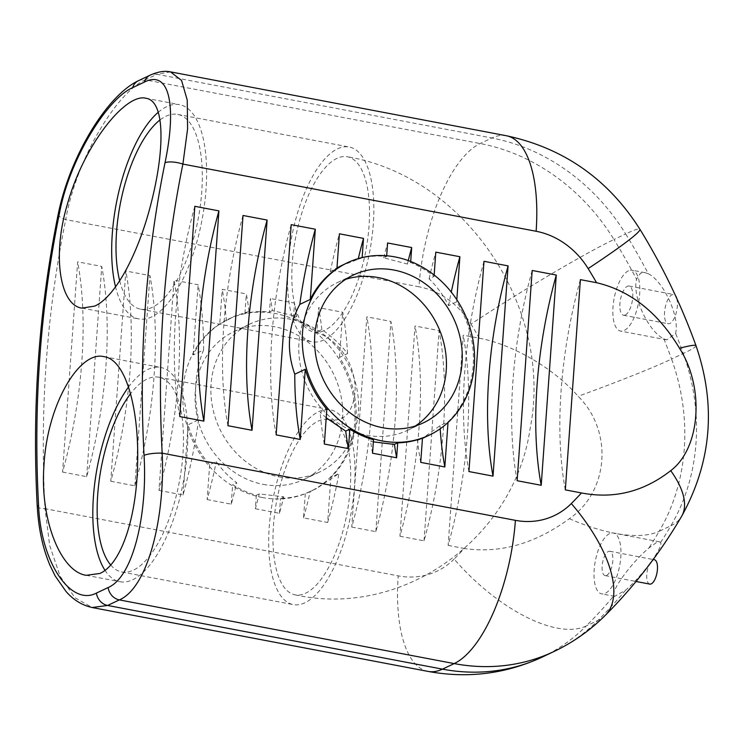 <?xml version="1.0" encoding="UTF-8"?>
<svg xmlns="http://www.w3.org/2000/svg" width="745" height="745" viewBox="0 0 745 745"><rect width="100%" height="100%" fill="white"/><g stroke="black" fill="none" stroke-linecap="round" stroke-linejoin="round"><path stroke-width="0.56" stroke-dasharray="3.73 2.79" d="M649.789 584.099A12.395 4.964 100.8 0 1 647.228 571.005A12.395 4.964 100.8 0 1 654.417 559.756M606.626 575.382A12.395 4.964 -79.2 0 0 612.632 562.633A12.395 4.964 -79.2 0 0 609.792 551.263A12.395 4.964 -79.2 0 0 602.603 562.512A12.395 4.964 -79.2 0 0 605.163 575.615A12.395 4.964 -79.2 0 0 606.626 575.382M676.777 298.456A14.872 5.951 100.8 0 1 676.134 313.086A14.872 5.951 100.8 0 1 669.913 323.46A14.872 5.951 100.8 0 1 668.163 323.74A14.872 5.951 100.8 0 1 665.099 308.02A14.872 5.951 100.8 0 1 673.722 294.517A14.872 5.951 100.8 0 1 675.547 295.774M625.288 314.977A14.872 5.951 -79.2 0 0 632.496 299.676A14.872 5.951 -79.2 0 0 629.097 286.033A14.872 5.951 -79.2 0 0 620.473 299.527A14.872 5.951 -79.2 0 0 623.537 315.247A14.872 5.951 -79.2 0 0 625.288 314.977M613.88 595.73L614.653 596.335L625.595 590.18C642.562 575.54 663.218 547.37 660.629 542.472L659.567 541.82L656.522 542.5L648.904 548.031C631.648 562.373 610.956 590.562 613.88 595.73A568.342 499.942 -115.4 0 1 586.25 625.977A122.683 55.661 45 0 1 454.133 559.076A445.659 392.019 64.6 0 0 464.293 548.478C499.932 553.749 534.947 543.822 569.357 518.697C608.972 491.523 613.256 431.085 578.139 396.284C550.732 364.985 508.5 343.482 479.37 338.239L463.204 335.166L448.136 545.405A231.732 92.752 -79.2 0 0 463.204 335.166M609.624 533.578A30.983 12.404 -79.2 0 0 594.603 565.455A30.983 12.404 -79.2 0 0 601.69 593.877A30.983 12.404 -79.2 0 0 611.412 587.479A30.983 12.404 -79.2 0 0 620.93 554.597A30.983 12.404 -79.2 0 0 613.265 533.01A30.983 12.404 -79.2 0 0 609.624 533.578M648.271 273.741L645.058 272.679L640.616 273.089L636.556 279.3C632.039 296.305 648.29 331.497 663.897 338.863L666.831 339.878L675.622 333.313C679.757 316.467 663.59 281.275 648.271 273.741A568.342 499.942 64.6 0 0 625.67 233.949A122.683 7.245 148.4 0 1 639.88 229.218M628.454 270.78A30.983 12.404 -79.2 0 0 613.442 302.656A30.983 12.404 -79.2 0 0 620.529 331.078A30.983 12.404 -79.2 0 0 630.251 324.68A30.983 12.404 -79.2 0 0 639.769 291.798A30.983 12.404 -79.2 0 0 632.105 270.212A30.983 12.404 -79.2 0 0 628.454 270.78M318.003 421.204A89.223 35.713 100.8 0 1 328.508 419.565A89.223 35.713 100.8 0 1 346.919 513.882A89.223 35.713 100.8 0 1 295.169 594.864A89.223 35.713 100.8 0 1 274.747 513.026A89.223 35.713 100.8 0 1 318.003 421.204M324.513 330.417A89.223 35.713 100.8 0 1 314.008 332.065A89.223 35.713 100.8 0 1 295.597 237.739A89.223 35.713 100.8 0 1 347.347 156.757A89.223 35.713 100.8 0 1 367.76 238.605A89.223 35.713 100.8 0 1 324.513 330.417M158.21 112.309A109.049 43.648 100.8 0 1 166.684 106.675A109.049 43.648 100.8 0 1 179.526 104.663A109.049 43.648 100.8 0 1 204.475 204.689A109.049 43.648 100.8 0 1 151.608 316.914A109.049 43.648 100.8 0 1 138.775 318.925A109.049 43.648 100.8 0 1 115.54 286.872M119.694 280.809A99.141 39.681 -79.2 0 0 140.628 309.184A99.141 39.681 -79.2 0 0 198.123 219.207A99.141 39.681 -79.2 0 0 177.673 114.404A99.141 39.681 -79.2 0 0 165.995 116.229A99.141 39.681 -79.2 0 0 159.942 120.01M128.513 387.065A109.049 43.648 100.8 0 1 147.845 369.473A109.049 43.648 100.8 0 1 160.687 367.462A109.049 43.648 100.8 0 1 185.645 467.488A109.049 43.648 100.8 0 1 132.778 579.712A109.049 43.648 100.8 0 1 119.936 581.724A109.049 43.648 100.8 0 1 105.008 570.344M110.707 564.999A99.141 39.681 -79.2 0 0 121.789 571.983A99.141 39.681 -79.2 0 0 179.294 482.006A99.141 39.681 -79.2 0 0 158.834 377.203A99.141 39.681 -79.2 0 0 147.156 379.028A99.141 39.681 -79.2 0 0 130.533 393.76M337.522 148.851A99.141 39.681 100.8 0 1 349.2 147.026A99.141 39.681 100.8 0 1 369.66 251.829A99.141 39.681 100.8 0 1 312.155 341.806A99.141 39.681 100.8 0 1 289.46 250.869A99.141 39.681 100.8 0 1 337.522 148.851M318.683 411.65A99.141 39.681 100.8 0 1 330.361 409.825A99.141 39.681 100.8 0 1 350.821 514.627A99.141 39.681 100.8 0 1 293.316 604.605A99.141 39.681 100.8 0 1 270.631 513.668A99.141 39.681 100.8 0 1 318.683 411.65M345.755 279.291A81.792 71.948 64.6 0 0 337.578 282.495A81.792 71.948 64.6 0 0 300.356 365.152A81.792 71.948 64.6 0 0 366.95 435.238A81.792 71.948 64.6 0 0 407.627 430.312A81.792 71.948 64.6 0 0 415.282 426.01M340.847 265.872L362.107 257.844A95.416 83.934 -115.4 0 1 386.636 256.438L383.694 257.835L407.394 264.028L410.625 262.501A95.416 83.934 -115.4 0 1 434.056 276.442L429.083 278.798C437.147 286.667 443.657 295.625 448.602 305.655L456.666 301.837A95.416 83.934 -115.4 0 1 448.062 421.847L440.006 425.665L422.564 438.311M336.917 268.61L330.258 271.767L336.973 267.818M326.217 417.815L320.182 412.395L326.832 409.238M373.347 441.86L370.554 441.142L373.496 439.755M422.452 438.367L417.498 440.435L422.471 438.079M276.144 434.884A231.732 92.752 100.8 0 1 291.211 224.645M330.258 271.767A231.732 92.752 100.8 0 1 339.413 233.809M358.01 259.791A231.732 92.752 100.8 0 1 358.298 258.58M383.694 257.835A231.732 92.752 100.8 0 1 387.605 242.972M386.636 256.438L386.683 255.777M407.394 264.028A231.732 92.752 100.8 0 1 408.251 260.564M410.7 261.495L410.625 262.501M456.815 299.714L456.666 301.837M448.602 305.655A231.732 92.752 100.8 0 1 451.284 292.087M429.083 278.798A231.732 92.752 100.8 0 1 435.797 252.136M434.056 276.442L434.158 275.035M420.729 462.375A231.732 92.752 100.8 0 1 417.498 440.435M440.193 428.775A231.732 92.752 100.8 0 1 440.006 425.665M179.75 416.548A231.732 92.752 100.8 0 1 194.827 206.309M227.951 425.712A231.732 92.752 100.8 0 1 243.019 215.473M324.336 444.048A231.732 92.752 100.8 0 1 320.182 412.395M372.537 453.211A231.732 92.752 100.8 0 1 370.554 441.142M448.062 421.847L448.015 422.443M468.922 471.548A231.732 92.752 100.8 0 1 483.989 261.309M565.315 489.875A231.732 92.752 100.8 0 1 580.383 279.636M517.123 480.711A231.732 92.752 100.8 0 1 532.191 270.472M262.305 497.52A95.416 83.934 -115.4 0 1 184.62 415.757A95.416 83.934 -115.4 0 1 228.044 319.316A95.416 83.934 -115.4 0 1 268.293 312.518A95.416 83.934 -115.4 0 1 352.366 391.451A95.416 83.934 -115.4 0 1 309.762 491.765A95.416 83.934 -115.4 0 1 262.305 497.52M263.255 484.38A81.792 71.948 64.6 0 0 303.923 479.454A81.792 71.948 64.6 0 0 333.918 374.735A81.792 71.948 64.6 0 0 233.883 331.627A81.792 71.948 64.6 0 0 196.661 414.295A81.792 71.948 64.6 0 0 263.255 484.38M279.068 476.884A81.792 71.948 64.6 0 0 319.745 471.958A81.792 71.948 64.6 0 0 349.74 367.238A81.792 71.948 64.6 0 0 249.696 324.131A81.792 71.948 64.6 0 0 212.474 406.798A81.792 71.948 64.6 0 0 279.068 476.884M272.409 310.563L269.457 311.959A95.416 83.934 64.6 0 0 244.937 313.375L249.035 311.429L234.768 316.131L219.738 324.14A95.416 83.934 64.6 0 0 193.104 354.965L203.59 349.992C194.967 370.861 193.3 394.124 198.589 419.808L188.094 424.78A95.416 83.934 64.6 0 0 209.652 464.768L216.311 461.611C221.963 469.844 228.78 476.884 236.752 482.76L232.654 484.697A95.416 83.934 64.6 0 0 256.317 495.276L259.269 493.879L283.761 496.85L280.52 498.377A95.416 83.934 64.6 0 0 305.292 493.609L316.476 488.58L338.938 473.55L330.882 477.368A95.416 83.934 64.6 0 0 339.487 357.367L347.543 353.549C340.474 344.516 331.907 336.535 321.849 329.607L316.876 331.963A95.416 83.934 64.6 0 0 293.456 318.022L296.696 316.485L272.409 310.563A231.732 92.752 -79.2 0 0 270.426 298.503L269.457 311.959M203.59 349.992A231.732 92.752 -79.2 0 0 198.133 284.748L174.032 280.167L158.964 490.406A231.732 92.752 -79.2 0 0 174.032 280.167M158.964 490.406L183.065 494.987A231.732 92.752 -79.2 0 0 198.589 419.808M183.065 494.987L188.094 424.78M209.652 464.768L207.157 499.569A231.732 92.752 -79.2 0 0 216.311 461.611M207.157 499.569L231.257 504.16A231.732 92.752 -79.2 0 0 236.752 482.76M231.257 504.16L232.654 484.697M256.317 495.276L255.358 508.742A231.732 92.752 -79.2 0 0 259.269 493.879M255.358 508.742L279.45 513.324A231.732 92.752 -79.2 0 0 283.761 496.85M279.45 513.324L280.52 498.377M305.292 493.609L303.55 517.905L327.651 522.487L330.882 477.368M327.651 522.487A231.732 92.752 -79.2 0 0 338.938 473.55M303.55 517.905A231.732 92.752 -79.2 0 0 310.265 491.253M321.849 329.607A231.732 92.752 -79.2 0 0 318.618 307.666L316.876 331.963M347.543 353.549A231.732 92.752 -79.2 0 0 342.719 312.248L318.618 307.666M62.571 472.079L86.671 476.66A231.732 92.752 -79.2 0 0 101.739 266.421L77.648 261.83L62.571 472.079A231.732 92.752 -79.2 0 0 77.648 261.83M86.671 476.66L101.739 266.421M110.772 481.242L134.864 485.824A231.732 92.752 -79.2 0 0 149.941 275.585L125.84 271.003L110.772 481.242A231.732 92.752 -79.2 0 0 125.84 271.003M134.864 485.824L149.941 275.585M193.104 354.965L198.133 284.748M249.035 311.429A231.732 92.752 -79.2 0 0 246.325 293.912L222.233 289.33L219.738 324.14M226.387 320.983A231.732 92.752 -79.2 0 0 222.233 289.33M244.937 313.375L246.325 293.912M296.696 316.485A231.732 92.752 -79.2 0 0 294.526 303.085L270.426 298.503M293.456 318.022L294.526 303.085M339.487 357.367L342.719 312.248M351.742 527.069L375.843 531.651A231.732 92.752 -79.2 0 0 390.911 321.412L366.819 316.83L351.742 527.069A231.732 92.752 -79.2 0 0 366.819 316.83M375.843 531.651L390.911 321.412M399.944 536.242L424.035 540.823A231.732 92.752 -79.2 0 0 439.112 330.584L415.012 325.993L399.944 536.242A231.732 92.752 -79.2 0 0 415.012 325.993M424.035 540.823L439.112 330.584M448.136 545.405L464.293 548.478M37.25 506.647A13.634 2.738 176.9 0 0 45.007 508.686L49.729 545.638L60.187 576.369L74.994 597.779L92.222 607.52M58.222 214.113A13.634 4.209 -168.5 0 0 65.728 219.607A1113.803 979.75 64.6 0 0 45.007 508.686L398.221 575.866A78.067 68.67 64.6 0 0 454.133 559.076M138.402 80.73L138.523 80.674A13.634 11.995 -115.4 0 1 145.294 79.855C117.151 92.045 76.474 158.359 65.728 219.607L418.941 286.788A122.683 49.105 -79.2 0 1 480.153 143.543L491.868 137.993L157.009 74.304L145.294 79.855L480.153 143.543A200.75 176.593 -115.4 0 1 613.954 239.499A122.683 7.245 -31.6 0 0 470.98 324.103A78.067 68.67 64.6 0 0 418.941 286.788M170.503 71.883L157.009 74.304A13.634 11.995 -115.4 0 0 150.322 75.077M660.629 542.472A568.342 499.942 64.6 0 0 670.928 525.719A122.683 50.083 -149.6 0 0 681.563 516.434M554.029 651.484A200.75 176.593 64.6 0 0 597.965 620.417A122.683 55.661 -135 0 0 605.387 615.23M542.313 657.043A200.75 176.593 -115.4 0 0 586.25 625.977L597.965 620.417A568.342 499.942 64.6 0 0 625.595 590.18M663.897 338.863A568.342 499.942 -115.4 0 1 671.562 359.043L683.277 353.484A200.75 176.593 64.6 0 1 670.928 525.719L659.213 531.269A568.342 499.942 -115.4 0 1 648.904 548.031M569.357 518.697A122.683 50.083 30.4 0 0 659.213 531.269A200.75 176.593 -115.4 0 0 671.562 359.043A122.683 6.379 -19.8 0 1 578.139 396.284M479.37 338.239A445.659 392.019 64.6 0 0 470.98 324.103M506.311 135.73A122.683 49.105 100.8 0 0 491.868 137.993A200.75 176.593 64.6 0 1 625.67 233.949L613.954 239.499A568.342 499.942 -115.4 0 1 636.556 279.3M696.007 345.689A122.683 6.379 160.2 0 1 683.277 353.484A568.342 499.942 64.6 0 0 675.622 333.313M428.03 671.403A122.683 49.105 100.8 0 1 398.221 575.866M605.163 575.615L636.053 581.491M609.792 551.263L653.188 559.523M623.537 315.247L668.163 323.74M629.097 286.033L673.722 294.517M659.567 541.811L613.265 533.01M614.644 596.345L601.69 593.877M645.058 272.67L632.105 270.212M666.831 339.878L620.529 331.078M328.508 419.565C334.375 420.394 338.677 420.003 341.424 418.364C349.619 416.017 360.077 396.079 352.525 371.885C346.965 351.295 328.62 334.43 314.008 332.065M295.169 594.864C402.691 618.583 514.022 538.719 530.049 429.027C554.084 309.51 466.435 176.751 347.347 156.757M81.997 308.123L138.775 318.925M145.806 98.247L179.526 104.663M86.215 575.308L119.936 581.724M103.909 356.659L160.687 367.462M140.628 309.184L312.155 341.806M177.673 114.404L349.2 147.026M121.789 571.983L293.316 604.605M158.834 377.203L330.361 409.825M407.627 430.312L423.449 422.815M337.578 282.495L353.4 274.998M303.923 479.454L319.745 471.958M233.883 331.627L249.696 324.131M309.762 491.765L316.485 488.59M228.044 319.316L234.759 316.131"/><path stroke-width="1.12" d="M653.188 559.523L654.417 559.756A12.395 4.964 100.8 0 1 657.258 571.117A12.395 4.964 100.8 0 1 651.251 583.875A12.395 4.964 100.8 0 1 649.789 584.099L636.053 581.491M675.547 295.774A14.872 5.951 100.8 0 1 676.777 298.456M670.724 470.663C643.643 491.793 613.889 499.215 581.472 492.948L565.315 489.875L580.383 279.636L596.549 282.709C630.372 290.652 658.031 312.5 679.505 348.25C704.826 387.782 700.458 448.192 670.724 470.663A122.683 50.083 -149.6 0 1 681.563 516.434C660.191 552.799 634.796 585.738 605.387 615.23A122.683 55.661 -135 0 0 571.313 503.555A78.067 68.67 -115.4 0 1 515.4 520.345L162.177 453.165A13.634 2.738 176.9 0 0 144.036 455.4C147.594 513.035 133.625 576.816 108.118 587.544A13.634 11.995 64.6 0 0 119.33 599.902C147.985 587.805 165.288 517.049 162.177 453.165A1113.803 979.75 -115.4 0 1 182.898 164.086L187.591 128.932L187.246 100.147L181.566 80.451L170.531 71.892C164.738 70.607 157.977 71.678 150.248 75.115A13.634 11.995 -115.4 0 1 150.322 75.077M94.736 306.093L81.997 308.123C59.982 305.45 51.861 255.684 67.376 204.298C83.924 144.483 125.849 92.874 145.806 98.247C164.841 100.538 164.934 148.032 151.859 200.303C139.827 249.985 116.537 296.342 94.736 306.093M115.54 286.872A109.049 43.648 100.8 0 1 158.21 112.309M159.942 120.01A99.141 39.681 -79.2 0 0 119.694 280.809M99.923 573.464L86.215 575.308C61.053 571.853 39.96 520.364 43.908 466.361C46.982 403.706 79.92 350.374 103.909 356.659C126.175 359.388 139.222 410.085 137.601 464.116C136.605 515.791 121.966 563.555 99.923 573.464M105.008 570.344A109.049 43.648 100.8 0 1 128.513 387.065M130.533 393.76A99.141 39.681 -79.2 0 0 98.647 484.725A99.141 39.681 -79.2 0 0 110.707 564.999M381.831 440.882A95.416 83.934 -115.4 0 1 304.137 359.118A95.416 83.934 -115.4 0 1 347.561 262.678A95.416 83.934 -115.4 0 1 387.81 255.88A95.416 83.934 -115.4 0 1 471.892 334.812A95.416 83.934 -115.4 0 1 429.288 435.136A95.416 83.934 -115.4 0 1 381.831 440.882M382.772 427.742A81.792 71.948 64.6 0 0 423.449 422.815A81.792 71.948 64.6 0 0 453.435 318.096A81.792 71.948 64.6 0 0 353.4 274.998A81.792 71.948 64.6 0 0 316.178 357.656A81.792 71.948 64.6 0 0 382.772 427.742M415.282 426.01A81.792 71.948 64.6 0 0 437.622 325.593A81.792 71.948 64.6 0 0 345.755 279.291M336.973 267.818L347.561 262.678M448.015 422.443L444.83 466.966L420.729 462.375L422.471 438.079A95.416 83.934 -115.4 0 1 397.7 442.856L396.629 457.793L372.537 453.211L373.496 439.755A95.416 83.934 -115.4 0 1 349.833 429.176L348.437 448.63L324.336 444.048L326.832 409.238A95.416 83.934 -115.4 0 1 305.273 369.25L294.778 374.223C286.229 350.094 287.896 326.822 299.788 304.407L310.274 299.434A95.416 83.934 -115.4 0 1 336.917 268.61L339.413 233.809L363.504 238.391L362.135 257.556M349.833 429.176L345.727 431.122L326.217 417.815M397.7 442.856L394.226 444.392L373.347 441.86M305.273 369.25L300.244 439.466A231.732 92.752 100.8 0 1 294.778 374.223M300.244 439.466L276.144 434.884L291.211 224.645L315.312 229.227L310.274 299.434M299.788 304.407A231.732 92.752 100.8 0 1 315.312 229.227M358.298 258.58A231.732 92.752 100.8 0 1 363.504 238.391M386.683 255.777L387.605 242.972L411.696 247.554L410.7 261.495M408.251 260.564A231.732 92.752 100.8 0 1 411.696 247.554M451.284 292.087A231.732 92.752 100.8 0 1 459.898 256.727L456.815 299.714M434.158 275.035L435.797 252.136L459.898 256.727M444.83 466.966A231.732 92.752 100.8 0 1 440.193 428.775M203.851 421.13L179.75 416.548L194.827 206.309L218.918 210.891L203.851 421.13A231.732 92.752 100.8 0 1 218.918 210.891M252.043 430.293L227.951 425.712L243.019 215.473L267.12 220.054L252.043 430.293A231.732 92.752 100.8 0 1 267.12 220.054M348.437 448.63A231.732 92.752 100.8 0 1 345.727 431.122M396.629 457.793A231.732 92.752 100.8 0 1 394.459 444.392M493.022 476.13L468.922 471.548L483.989 261.309L508.09 265.89L493.022 476.13A231.732 92.752 100.8 0 1 508.09 265.89M541.215 485.293L517.123 480.711L532.191 270.472L556.282 275.054L541.215 485.293A231.732 92.752 100.8 0 1 556.282 275.054M108.118 587.544L96.403 593.104C71.259 606.374 40.901 563.593 38.572 505.371A13.634 2.738 176.9 0 0 37.25 506.647C31.923 406.826 38.917 309.315 58.222 214.113M37.278 506.647C38.517 528.54 42.707 547.994 49.85 564.999L55.046 575.755L66.016 591.465C73.438 599.976 82.164 605.331 92.222 607.52L107.615 605.452L119.33 599.902L454.189 663.59A122.683 49.105 -79.2 0 0 515.4 520.345M38.572 505.371A1127.436 991.744 -115.4 0 1 59.553 212.753A13.634 4.209 -168.5 0 0 58.231 214.104C69.928 156.171 107.056 95.379 138.523 80.674A13.634 11.995 -115.4 0 1 138.523 80.674L150.229 75.124A13.634 11.995 -115.4 0 1 150.248 75.115M59.553 212.753C70.011 157.782 107.653 98.489 132.629 87.668A13.634 11.995 -115.4 0 1 138.514 80.674M132.629 87.668L144.353 82.118C170.028 68.94 176.686 107.233 165.008 162.783A13.634 4.209 11.5 0 1 182.898 164.086L536.121 231.267A78.067 68.67 -115.4 0 1 588.15 268.582A445.659 392.019 -115.4 0 1 596.549 282.709M581.472 492.948A445.659 392.019 -115.4 0 1 571.313 503.555M588.15 268.582A122.683 7.245 148.4 0 0 639.88 229.218C662.584 266.105 681.293 304.928 696.007 345.689A122.683 6.379 160.2 0 0 679.505 348.25M96.403 593.104A13.634 11.995 64.6 0 0 107.615 605.452L442.474 669.14A122.683 49.105 100.8 0 1 428.03 671.403L92.231 607.538M144.353 82.118A13.634 11.995 -115.4 0 1 150.229 75.124M165.008 162.783A1127.436 991.744 64.6 0 0 144.036 455.4M639.88 229.218C608.097 179.126 563.574 147.966 506.311 135.73A122.683 49.105 100.8 0 1 536.121 231.267M428.03 671.403C467.72 678.714 505.818 673.927 542.313 657.043A200.75 176.593 -115.4 0 1 442.474 669.14L454.189 663.59A200.75 176.593 64.6 0 0 554.029 651.484C573.222 642.358 590.338 630.27 605.387 615.23M422.564 438.321L429.288 435.136M696.007 345.689C716.42 405.206 711.615 462.124 681.563 516.434M506.311 135.73L170.512 71.865M542.313 657.043L554.029 651.484"/></g></svg>
